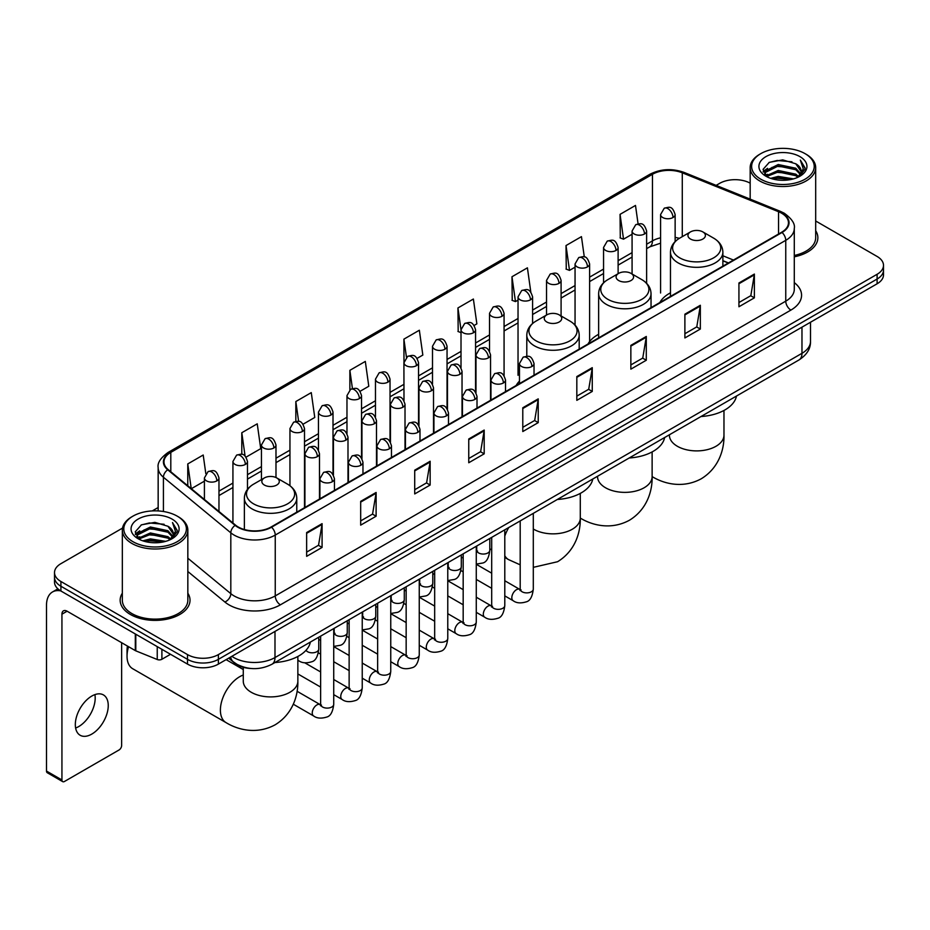 <?xml version="1.0" encoding="UTF-8"?>
<svg xmlns="http://www.w3.org/2000/svg" width="930" height="930" viewBox="0 0 930 930"><rect width="100%" height="100%" fill="white"/><g stroke="black" fill="none" stroke-linecap="round" stroke-linejoin="round"><path stroke-width="1.4" d="M519.475 381.102A38.572 22.274 0 0 0 516.15 385.52M598.641 334.3A38.572 22.274 0 0 0 587.993 344.042M670.472 292.822A38.572 22.274 0 0 0 659.835 302.564M728.318 263.027L722.877 260.83M251.088 668.496A21.832 12.602 180 0 1 234.732 663.148L228.675 658.161M122.516 528.101L60.915 563.673A21.832 12.602 0 0 0 54.51 572.589L54.51 582.099A21.832 12.602 0 0 0 60.915 591.003L187.511 664.101A21.832 12.602 0 0 0 218.387 664.101L877.106 283.79A21.832 12.602 0 0 0 883.5 274.873L883.5 270.119A21.832 12.602 0 0 1 877.106 279.035A21.832 12.602 0 0 0 883.5 270.119L883.5 265.364A21.832 12.602 0 0 0 877.106 256.459L815.68 220.991M54.51 572.589A21.832 12.602 0 0 0 60.915 581.494L187.511 654.592A21.832 12.602 0 0 0 218.387 654.592L218.387 659.347L877.106 279.035L218.387 659.347A21.832 12.602 0 0 1 187.511 659.347A21.832 12.602 0 0 0 218.387 659.347L218.387 664.101M60.915 581.494L60.915 586.249L187.511 659.347L60.915 586.249A21.832 12.602 0 0 1 54.51 577.344A21.832 12.602 0 0 0 60.915 586.249L60.915 591.003M122.33 593.201A34.933 20.169 0 0 0 120.156 600.222A34.933 20.169 0 0 0 130.386 614.474A34.933 20.169 0 0 0 168.458 618.845A34.933 20.169 0 0 0 190.022 600.222A34.933 20.169 0 0 0 187.837 593.201A34.933 20.169 0 0 1 190.022 600.222A34.933 20.169 0 0 1 168.458 618.845A34.933 20.169 0 0 1 130.386 614.474A34.933 20.169 0 0 1 120.156 600.222A34.933 20.169 0 0 1 122.33 593.201M781.642 213.226A23.285 13.45 180 0 1 788.466 222.735A23.285 13.45 180 0 1 781.642 232.233L271.13 526.973A23.285 13.45 180 0 1 235.592 525.183L168.191 469.615A23.285 13.45 180 0 1 163.982 461.896A23.285 13.45 180 0 1 170.806 452.387L652.453 174.305A23.285 13.45 180 0 1 682.283 172.806L778.538 211.715A23.285 13.45 180 0 1 781.642 213.226M782.049 212.982A23.866 13.787 0 0 0 778.863 211.436L682.608 172.527A23.866 13.787 0 0 0 652.046 174.073L170.388 452.154A23.866 13.787 0 0 0 167.714 469.801L235.116 525.38A23.866 13.787 0 0 0 271.548 527.217L782.049 232.477A23.866 13.787 0 0 0 782.049 212.982M306.644 532.565L306.644 556.338L322.082 547.421L322.082 523.648L306.644 532.565M306.644 552.118L318.537 545.247L322.024 524.439A5.824 3.36 -120 0 0 322.082 523.648M318.432 545.306L322.082 547.421M360.677 501.363L360.677 525.136L376.115 516.22L376.115 492.458L360.677 501.363M360.677 520.916L372.57 514.058L376.057 493.237A5.824 3.36 -120 0 0 376.115 492.458M372.465 514.116L376.115 516.22M414.71 470.173L414.71 493.935L430.148 485.03L430.148 461.257L414.71 470.173M414.71 489.726L426.603 482.856L430.09 462.047A5.824 3.36 -120 0 0 430.148 461.257M426.498 482.914L430.148 485.03M468.755 438.972L468.755 462.745L484.193 453.828L484.193 430.055L468.755 438.972M468.755 458.525L480.636 451.655L484.123 430.846A5.824 3.36 -120 0 0 484.193 430.055M480.531 451.724L484.193 453.828M738.932 282.987L738.932 306.761L754.37 297.844L754.37 274.071L738.932 282.987M738.932 302.541L750.824 295.67L754.3 274.862A5.824 3.36 -120 0 0 754.37 274.071M750.719 295.728L754.37 297.844M684.887 314.189L684.887 337.95L700.337 329.034L700.337 305.273L684.887 314.189M684.887 333.731L696.779 326.872L700.267 306.063A5.824 3.36 -120 0 0 700.337 305.273M696.675 326.93L700.337 329.034M630.854 345.379L630.854 369.152L646.292 360.236L646.292 336.462L630.854 345.379M630.854 364.932L642.746 358.073L646.234 337.253A5.824 3.36 -120 0 0 646.292 336.462M642.642 358.131L646.292 360.236M576.821 376.58L576.821 400.342L592.259 391.437L592.259 367.664L576.821 376.58M576.821 396.134L588.713 389.263L592.201 368.454A5.824 3.36 -120 0 0 592.259 367.664M588.609 389.321L592.259 391.437M522.788 407.77L522.788 431.543L538.226 422.627L538.226 398.865L522.788 407.77M522.788 427.323L534.68 420.465L538.156 399.656A5.824 3.36 -120 0 0 538.226 398.865M534.576 420.523L538.226 422.627M794.29 256.808A34.933 20.169 0 0 0 817.865 237.731A34.933 20.169 0 0 0 815.68 230.721A34.933 20.169 0 0 1 817.865 237.731A34.933 20.169 0 0 1 794.29 256.808M218.387 654.592L877.106 274.28A21.832 12.602 0 0 0 883.5 265.364M750.173 183.175A21.832 12.602 0 0 0 719.634 183.361L716.147 185.372M158.158 507.524L152.288 510.907M303.075 424.208L314.759 417.454L311.271 392.623L295.833 401.539L295.833 421.395M246.055 457.13L260.726 448.655L257.238 423.824L241.8 432.729L241.8 454.363M205.821 473.637L203.205 455.014L187.767 463.93L187.767 485.751M474.137 325.442L476.869 323.861L473.382 299.03L457.944 307.946L458.188 331.568M530.821 292.113L527.415 267.828L511.977 276.745L512.232 300.378M584.296 256.936L581.448 236.639L566.01 245.555L566.265 269.177M638.073 223.851L635.492 205.437L620.054 214.353L620.298 237.975M360.096 391.286L368.792 386.264L365.316 361.421L349.866 370.338L349.866 389.81M417.117 358.364L422.836 355.062L419.349 330.231L403.911 339.136L403.992 362.863M403.992 400.551L403.911 362.677M403.911 339.136L406.445 357.248M461.013 332.626L457.944 331.475M457.944 307.946L461.013 329.79A7.277 4.197 0 0 0 463.14 332.754A7.277 4.197 0 0 0 473.428 332.754A7.277 4.197 0 0 0 475.567 329.778C472.614 320.443 469.743 322.303 464.651 323.477A7.277 4.197 60 0 1 468.29 323.838A7.277 4.197 -120 0 1 473.428 332.754M511.977 276.745L515.464 301.587L518.033 300.099M515.464 301.587L511.977 300.285M566.01 245.555L569.497 270.386L575.054 267.177M569.497 270.386L566.01 269.084M620.054 214.353L623.53 239.184L632.075 234.255M623.53 239.184L620.054 237.882M349.866 370.338L352.435 388.577M295.833 401.539L298.623 421.395M241.8 432.729L245.078 456.049M191.347 488.703L204.414 481.159M187.767 463.93L191.231 488.599M760.798 179.199A31.295 18.065 0 0 0 805.055 179.199A31.295 18.065 0 0 0 805.055 153.648L806.089 154.241A32.748 18.914 0 0 1 815.68 167.621A32.748 18.914 0 0 1 795.464 185.082A32.748 18.914 0 0 1 759.775 180.99A32.748 18.914 0 0 1 750.173 167.621A32.748 18.914 0 0 1 759.775 154.241L760.798 153.648A31.295 18.065 0 0 0 760.798 179.199M794.29 255.471A32.748 18.914 0 0 0 815.68 237.731L815.68 167.621M770.668 178.351L778.224 176.409L793.534 178.874M772.83 179.002L778.224 177.897L791.29 179.42M765.983 175.898L778.224 170.469L795.789 174.177L798.626 176.526M766.715 176.537L778.224 171.957L795.789 175.665L797.835 177.235M764.948 174.91L765.355 170.969L778.224 164.529L795.789 168.237L800.602 173.701M764.786 174.189L765.355 172.457L778.224 166.017L795.789 169.725L800.265 174.41M797.649 177.386A18.193 10.509 0 0 0 801.125 171.213A18.193 10.509 0 0 0 795.789 163.785L801.114 171.573M799.916 156.624A24.017 13.869 0 0 0 765.995 156.589A24.017 13.869 0 0 0 765.843 176.165A24.017 13.869 0 0 0 765.948 176.235A24.017 13.869 0 0 0 800.021 176.165A24.017 13.869 0 0 0 799.916 156.624M795.789 163.785L782.723 159.879L769.284 162.355L763.053 169.388L767.192 176.898M799.137 176.654L804.95 169.295L805.066 167.97L800.335 160.088L803.311 168.923L797.847 177.293M806.089 154.241L805.055 153.648A31.295 18.065 0 0 0 760.798 153.648M800.335 160.088L805.055 168.272M768.971 162.506L777.201 160.471L791.942 161.797M763.298 172.073L765.983 169.958M771.888 167.447L777.201 166.424L791.418 167.586M771.888 173.387L777.201 172.364L791.418 173.526M772.981 179.048L777.201 178.304L791.267 179.432M763.146 171.48L767.552 168.353M765.483 175.479L767.552 174.294M690.502 239.045A8.73 5.045 0 0 0 702.848 239.045A8.73 5.045 0 0 0 702.848 231.907L713.694 238.173A24.064 13.892 0 0 1 713.694 257.819A24.064 13.892 0 0 1 679.656 257.819A24.064 13.892 0 0 1 679.656 238.173C673.727 241.695 670.669 246.369 670.472 252.204A26.203 15.124 0 0 0 678.156 262.899A26.203 15.124 0 0 0 706.707 266.178A26.203 15.124 0 0 0 722.877 252.204C722.68 246.369 719.622 241.695 713.694 238.173L702.848 231.907A8.73 5.045 0 0 0 690.502 231.907A8.73 5.045 0 0 0 690.502 239.045M701.022 416.524A40.025 23.111 0 0 0 736.467 396.052M618.659 280.523A8.73 5.045 0 0 0 631.017 280.523A8.73 5.045 0 0 0 631.017 273.385L641.851 279.651A24.064 13.892 0 0 1 641.851 299.297A24.064 13.892 0 0 1 607.813 299.297A24.064 13.892 0 0 1 607.813 279.651C601.884 283.173 598.827 287.847 598.641 293.682A26.203 15.124 0 0 0 606.313 304.377A26.203 15.124 0 0 0 634.865 307.656A26.203 15.124 0 0 0 651.035 293.682C650.837 287.847 647.78 283.173 641.851 279.651L631.017 273.385A8.73 5.045 0 0 0 618.659 273.385A8.73 5.045 0 0 0 618.659 280.523M629.18 457.99A40.025 23.111 0 0 0 664.625 437.53M546.817 322.001A8.73 5.045 0 0 0 559.174 322.001A8.73 5.045 0 0 0 559.174 314.863L570.009 321.129A24.064 13.892 0 0 1 570.009 340.775A24.064 13.892 0 0 1 535.971 340.775A24.064 13.892 0 0 1 535.971 321.129C530.042 324.651 526.985 329.325 526.799 335.16A26.203 15.124 0 0 0 534.471 345.855A26.203 15.124 0 0 0 563.022 349.134A26.203 15.124 0 0 0 579.192 335.16C579.006 329.325 575.937 324.651 570.009 321.129L559.174 314.863A8.73 5.045 0 0 0 546.817 314.863A8.73 5.045 0 0 0 546.817 322.001M557.337 499.468A40.025 23.111 0 0 0 592.782 479.008M128.549 646.699A27.296 15.752 120 0 0 127.038 656.231L127.038 650.279A20.018 11.555 -60 0 1 127.468 646.071M127.038 656.231A27.296 15.752 120 0 0 132.688 668.717L226.048 722.622A27.296 15.752 -60 0 1 221.863 700.743A27.296 15.752 -60 0 1 239.696 676.703A27.296 15.752 -60 0 1 243.276 675.017M264.387 485.053A8.73 5.045 0 0 0 276.745 485.053A8.73 5.045 0 0 0 276.745 477.927L287.591 484.181A24.064 13.892 0 0 1 287.591 503.839A24.064 13.892 0 0 1 253.553 503.839A24.064 13.892 0 0 1 253.553 484.181C247.624 487.704 244.555 492.377 244.369 498.213A26.203 15.124 0 0 0 252.042 508.908A26.203 15.124 0 0 0 280.593 512.186A26.203 15.124 0 0 0 296.763 498.213C296.577 492.377 293.52 487.704 287.591 484.181L276.745 477.927A8.73 5.045 0 0 0 264.387 477.927A8.73 5.045 0 0 0 264.387 485.053M274.908 662.532A40.025 23.111 0 0 0 310.364 642.06M94.895 694.617A23.285 13.45 -60 0 1 78.725 726.562A23.285 13.45 -60 0 1 75.621 728.016M91.791 734.096A23.285 13.45 120 0 0 106.997 713.577A23.285 13.45 120 0 0 103.428 694.919A23.285 13.45 120 0 0 91.791 696.07A23.285 13.45 120 0 0 76.574 716.588A23.285 13.45 120 0 0 80.143 735.258A23.285 13.45 120 0 0 91.791 734.096M161.901 649.314L161.901 659.265L170.527 654.29M60.659 590.864A29.109 16.81 -120 0 0 52.533 591.945A29.109 16.81 -120 0 0 46.5 605.267L46.5 771.063L61.938 779.979L61.938 614.184A7.277 4.197 60 0 1 63.449 610.847A7.277 4.197 60 0 1 67.088 611.208L135.303 650.593L135.303 633.958M61.938 779.979A3.639 2.104 120 0 0 62.694 781.642L47.256 772.725A3.639 2.104 -60 0 1 46.5 771.063M62.694 781.642A3.639 2.104 120 0 0 64.507 781.456L119.063 749.964A3.639 2.104 120 0 0 121.632 745.511L121.632 642.7M161.901 659.265A3.639 2.104 180 0 1 157.24 659.51L135.792 650.837A3.639 2.104 180 0 1 135.303 650.593M132.955 541.69A31.295 18.065 0 0 0 177.212 541.69A31.295 18.065 0 0 0 177.212 516.138A31.295 18.065 0 0 0 177.212 516.127L178.246 516.731A32.748 18.914 0 0 1 187.837 530.1A32.748 18.914 0 0 1 167.621 547.561A32.748 18.914 0 0 1 131.932 543.469A32.748 18.914 0 0 1 122.33 530.1A32.748 18.914 0 0 1 131.932 516.731L132.955 516.138A31.295 18.065 0 0 0 132.955 541.69M122.33 530.1L122.33 600.222A32.748 18.914 0 0 0 131.932 613.591A32.748 18.914 0 0 0 167.621 617.683A32.748 18.914 0 0 0 187.837 600.222L187.837 530.1M142.825 540.83L150.381 538.9L165.691 541.353M144.987 541.493L150.381 540.376L163.448 541.911L149.358 540.783L145.138 541.527M138.14 538.389L150.381 532.96L167.946 536.668L170.783 539.005M138.872 539.028L150.381 534.436L167.946 538.145L169.992 539.714M137.105 537.389L137.512 533.448L150.381 527.008L167.946 530.716L172.759 536.18M136.942 536.668L137.512 534.936L150.381 528.496L167.946 532.204L172.422 536.889M169.806 539.865A18.193 10.509 0 0 0 173.282 533.692A18.193 10.509 0 0 0 167.946 526.264L173.271 534.053M172.073 519.103A24.017 13.869 0 0 0 138.152 519.068A24.017 13.869 0 0 0 138 538.656A24.017 13.869 0 0 0 138.105 538.714A24.017 13.869 0 0 0 172.178 538.656A24.017 13.869 0 0 0 172.073 519.103M167.946 526.264L154.88 522.358L141.441 524.834L135.222 531.867L139.349 539.377M171.306 539.133L177.107 531.774L177.223 530.46L172.492 522.567L175.468 531.402L170.004 539.772M178.246 516.731L177.212 516.138A31.295 18.065 0 0 0 132.955 516.138M172.492 522.567L177.212 530.751M141.128 524.985L149.358 522.962L164.099 524.276M135.454 534.552L138.14 532.448M144.045 529.926L149.358 528.903L163.575 530.065M144.045 535.878L149.358 534.843L163.575 536.005M135.303 533.971L139.709 530.832M137.64 537.959L139.709 536.773M231.872 656.313A29.109 16.81 0 0 0 233.825 657.557A29.109 16.81 0 0 0 274.989 657.557L801.974 353.319A29.109 16.81 0 0 0 810.495 341.426C810.704 348.657 806.868 354.842 798.951 359.98L271.979 664.229A14.555 8.405 60 0 0 274.989 657.557L274.989 631.412M801.974 327.162L801.974 353.319A14.555 8.405 60 0 1 798.951 359.98M230.687 656.999A14.555 9.73 129.5 0 0 233.221 661.73L228.803 658.08M877.106 283.79L877.106 274.28M187.511 664.101L187.511 654.592M794.29 282.627A36.386 21.006 180 0 1 790.907 310.085L280.395 604.826A7.277 4.197 60 0 1 275.245 595.909L785.757 301.169A29.109 16.81 0 0 0 794.29 289.288L794.29 228.431A29.109 16.81 180 0 1 785.757 240.324A7.277 4.197 -120 0 0 782.049 232.477M280.395 604.826A36.386 21.006 180 0 1 228.931 604.826A36.386 21.006 180 0 1 224.862 602.012L187.837 571.497M235.116 525.38A7.277 4.871 129.5 0 0 230.814 532.82L230.814 593.666A29.109 16.81 0 0 0 234.081 595.909A29.109 16.81 0 0 0 275.245 595.909L275.245 535.064A29.109 16.81 180 0 1 230.814 532.82L163.424 477.241A29.109 16.81 180 0 1 158.158 467.604L158.158 510.93M794.29 228.431C795.255 223.886 791.907 218.817 784.257 213.214L780.421 211.366A7.277 3.406 112 0 0 778.863 211.436M780.421 211.366L684.166 172.445C672.111 168.179 660.672 168.807 649.838 174.305A7.277 4.197 60 0 1 652.046 174.073M170.388 452.154A7.277 4.197 -120 0 0 168.191 452.387C160.634 457.816 157.286 462.884 158.158 467.604M167.714 469.801A7.277 4.871 129.5 0 0 163.424 477.241L163.424 511.488M684.166 172.445A7.277 3.406 112 0 0 682.608 172.527M271.548 527.217A7.277 4.197 60 0 1 275.245 535.064L785.757 240.324L785.757 301.169A7.277 4.197 60 0 0 790.907 310.085M187.837 558.221L230.814 593.666A7.277 4.871 -50.5 0 1 224.862 602.012M170.806 452.387L170.806 471.766M778.538 211.715L778.538 234.035M682.283 172.806L682.283 236.662M733.468 260.051L722.877 255.773M679.353 238.347A23.285 13.45 0 0 0 675.134 237.417M660.579 237.824A23.285 13.45 0 0 0 652.453 240.87L646.629 244.23M652.453 174.305L652.453 240.87A13.101 7.568 60 0 1 649.745 246.869L646.629 248.659M632.075 252.635L618.113 260.691M603.558 269.096L589.608 277.152M575.054 285.557L561.092 293.613M546.538 302.018L532.588 310.074M518.033 318.478L504.072 326.535M489.517 334.94L475.567 342.996M461.013 351.401L447.051 359.457M432.497 367.85L418.547 375.906M403.992 384.311L390.03 392.367M375.476 400.772L361.526 408.828M346.971 417.233L333.01 425.289M318.455 433.694L304.505 441.75M289.951 450.155L275.989 458.211M261.435 466.616L247.485 474.672M232.93 483.077L218.969 491.133M522.788 408.526L538.156 399.656M576.821 377.336L592.201 368.454M630.854 346.134L646.234 337.253M684.887 314.933L700.267 306.063M738.932 283.743L754.3 274.862M468.755 439.727L484.123 430.846M414.71 470.917L430.09 462.047M360.677 502.119L376.057 493.237M306.644 533.32L322.024 524.439M723.97 410.456L723.97 435.147A27.296 15.752 180 0 1 715.972 446.284A27.296 15.752 180 0 1 677.377 446.284A27.296 15.752 180 0 1 669.391 435.147L669.449 436.205M652.151 476.602A27.296 15.752 -60 0 1 652.128 476.59L652.151 476.602C663.846 483.774 682.771 488.831 701.278 478.764C719.25 467.767 724.342 448.841 723.97 435.147M652.128 451.922L652.128 476.613A27.296 15.752 180 0 1 644.13 487.762A27.296 15.752 180 0 1 605.535 487.762A27.296 15.752 180 0 1 597.548 476.613L597.606 477.683M652.128 476.613C652.5 490.319 647.408 509.245 629.436 520.242C610.94 530.309 592.003 525.252 580.308 518.08A27.296 15.752 -60 0 1 580.285 518.068A27.296 15.752 180 0 1 572.287 529.24A27.296 15.752 180 0 1 533.692 529.24A27.296 15.752 180 0 1 533.297 529.007M520.196 564.836L508.466 559.558A27.296 15.752 -60 0 1 504.792 555.733M504.792 536.122A27.296 15.752 -60 0 1 508.791 527.508M297.856 656.464L297.856 681.155A27.296 15.752 180 0 1 289.869 692.292A27.296 15.752 180 0 1 251.274 692.292A27.296 15.752 180 0 1 243.276 681.155L243.335 682.225M531.89 366.501A7.277 4.197 0 0 0 534.029 363.537C531.077 354.202 528.205 356.062 523.113 357.236A7.277 4.197 60 0 1 526.752 357.597A7.277 4.197 -120 0 1 531.89 366.501A7.277 4.197 0 0 1 521.602 366.501A7.277 4.197 0 0 1 519.475 363.537L523.113 357.236M504.792 595.874L513.186 600.722A6.545 3.778 -60 0 1 512.174 595.479A6.545 3.778 -60 0 1 516.452 589.701A6.545 3.778 -60 0 1 516.743 589.55A6.545 3.778 -60 0 1 519.731 589.376L504.792 580.75M520.579 590.038L519.986 590.527L520.196 589.109A6.545 3.778 -0 0 0 522.114 591.782A6.545 3.778 -0 0 0 531.077 591.945A6.545 3.778 -0 0 0 533.297 589.109C532.402 596.711 530.042 600.966 526.229 601.85C520.754 603.512 516.406 603.14 513.186 600.722M503.386 382.962A7.277 4.197 0 0 0 505.513 379.998C502.56 370.663 499.689 372.523 494.597 373.686A7.277 4.197 60 0 1 498.236 374.046A7.277 4.197 -120 0 1 503.386 382.962A7.277 4.197 0 0 1 493.086 382.962A7.277 4.197 0 0 1 490.959 379.998L494.597 373.686M476.276 612.335L484.67 617.183A6.545 3.778 -60 0 1 483.67 611.94A6.545 3.778 -60 0 1 487.948 606.162A6.545 3.778 -60 0 1 488.238 606A6.545 3.778 -60 0 1 491.226 605.837L476.276 597.211M492.063 606.5L491.482 606.988L491.691 605.569A6.545 3.778 -0 0 0 493.609 608.243A6.545 3.778 -0 0 0 502.572 608.406A6.545 3.778 -0 0 0 504.792 605.569C503.886 613.172 501.537 617.427 497.724 618.311C492.249 619.973 487.901 619.601 484.67 617.183M474.87 399.423A7.277 4.197 0 0 0 477.009 396.459C474.056 387.124 471.185 388.973 466.093 390.147A7.277 4.197 60 0 1 469.731 390.507A7.277 4.197 -120 0 1 474.87 399.423A7.277 4.197 0 0 1 464.582 399.423A7.277 4.197 0 0 1 462.454 396.459L466.093 390.147M447.772 628.796L456.165 633.644A6.545 3.778 -60 0 1 455.154 628.389A6.545 3.778 -60 0 1 459.432 622.623A6.545 3.778 -60 0 1 459.722 622.461A6.545 3.778 -60 0 1 462.71 622.298L447.772 613.672M463.559 622.961L462.966 623.437L463.175 622.031A6.545 3.778 -0 0 0 465.093 624.704A6.545 3.778 -0 0 0 474.056 624.867A6.545 3.778 -0 0 0 476.276 622.031C475.381 629.633 473.021 633.888 469.208 634.772C463.733 636.434 459.385 636.062 456.165 633.644M446.365 415.884A7.277 4.197 0 0 0 448.493 412.92C445.54 403.574 442.668 405.434 437.577 406.608A7.277 4.197 60 0 1 441.215 406.968A7.277 4.197 -120 0 1 446.365 415.884A7.277 4.197 0 0 1 436.077 415.884A7.277 4.197 0 0 1 433.938 412.92L437.577 406.608M419.256 645.257L427.649 650.105A6.545 3.778 -60 0 1 426.649 644.85A6.545 3.778 -60 0 1 430.927 639.084A6.545 3.778 -60 0 1 431.218 638.922A6.545 3.778 -60 0 1 434.205 638.759L419.256 630.133M435.042 639.422L434.461 639.898L434.67 638.492A6.545 3.778 -0 0 0 436.589 641.165A6.545 3.778 -0 0 0 445.551 641.328A6.545 3.778 -0 0 0 447.772 638.492C446.865 646.094 444.517 650.337 440.704 651.233C435.228 652.895 430.881 652.523 427.649 650.105M417.849 432.345A7.277 4.197 0 0 0 419.988 429.369C417.035 420.035 414.164 421.895 409.072 423.069A7.277 4.197 60 0 1 412.711 423.429A7.277 4.197 -120 0 1 417.849 432.345A7.277 4.197 0 0 1 407.561 432.345A7.277 4.197 0 0 1 405.434 429.369L409.072 423.069M390.751 661.718L399.144 666.566A6.545 3.778 -60 0 1 398.133 661.311A6.545 3.778 -60 0 1 402.411 655.545A6.545 3.778 -60 0 1 402.702 655.383A6.545 3.778 -60 0 1 405.689 655.22L390.751 646.594M406.538 655.883L405.945 656.359L406.154 654.952A6.545 3.778 -0 0 0 408.072 657.626A6.545 3.778 -0 0 0 417.035 657.789A6.545 3.778 -0 0 0 419.256 654.952C418.361 662.555 416.001 666.798 412.188 667.694C406.712 669.356 402.365 668.984 399.144 666.566M389.345 448.806A7.277 4.197 0 0 0 391.472 445.83C388.519 436.496 385.648 438.356 380.556 439.53A7.277 4.197 60 0 1 384.195 439.89A7.277 4.197 -120 0 1 389.345 448.806A7.277 4.197 0 0 1 379.056 448.806A7.277 4.197 0 0 1 376.917 445.83L380.556 439.53M362.235 678.179L370.628 683.027A6.545 3.778 -60 0 1 369.629 677.772A6.545 3.778 -60 0 1 373.906 672.006A6.545 3.778 -60 0 1 374.197 671.844A6.545 3.778 -60 0 1 377.185 671.681L362.235 663.055M378.022 672.344L377.441 672.82L377.65 671.413A6.545 3.778 -0 0 0 379.568 674.087A6.545 3.778 -0 0 0 388.531 674.25A6.545 3.778 -0 0 0 390.751 671.413C389.844 679.016 387.496 683.259 383.683 684.154C378.208 685.817 373.86 685.445 370.628 683.027M360.828 465.267A7.277 4.197 0 0 0 362.967 462.291C360.015 452.957 357.143 454.817 352.051 455.991A7.277 4.197 60 0 1 355.69 456.351A7.277 4.197 -120 0 1 360.828 465.267A7.277 4.197 0 0 1 350.54 465.267A7.277 4.197 0 0 1 348.413 462.291L352.051 455.991M333.731 694.64L342.124 699.488A6.545 3.778 -60 0 1 341.112 694.233A6.545 3.778 -60 0 1 345.39 688.467A6.545 3.778 -60 0 1 345.681 688.305A6.545 3.778 -60 0 1 348.669 688.142L333.731 679.516M349.517 688.805L348.924 689.281L349.134 687.875A6.545 3.778 -0 0 0 351.052 690.548A6.545 3.778 -0 0 0 360.015 690.711A6.545 3.778 -0 0 0 362.235 687.875C361.34 695.477 358.98 699.72 355.167 700.615C349.692 702.278 345.344 701.906 342.124 699.488M332.324 481.728A7.277 4.197 0 0 0 334.451 478.752C331.499 469.418 328.627 471.278 323.535 472.452A7.277 4.197 60 0 1 327.174 472.812A7.277 4.197 -120 0 1 332.324 481.728A7.277 4.197 0 0 1 322.036 481.728A7.277 4.197 0 0 1 319.897 478.752L323.535 472.452M293.299 704.219L313.608 715.949A6.545 3.778 -60 0 1 312.608 710.694A6.545 3.778 -60 0 1 316.886 704.928A6.545 3.778 -60 0 1 317.176 704.766A6.545 3.778 -60 0 1 320.164 704.603L297.065 691.269M321.001 705.254L320.42 705.742L320.629 704.324A6.545 3.778 -0 0 0 322.547 706.998A6.545 3.778 -0 0 0 331.51 707.16A6.545 3.778 -0 0 0 333.731 704.324C332.824 711.938 330.476 716.181 326.663 717.077C321.187 718.739 316.839 718.367 313.608 715.949M488.413 357.864A7.277 4.197 0 0 0 490.54 354.888C487.587 345.553 484.716 347.413 479.624 348.587A7.277 4.197 60 0 1 483.263 348.948A7.277 4.197 -120 0 1 488.413 357.864A7.277 4.197 0 0 1 478.113 357.864A7.277 4.197 0 0 1 475.986 354.888L479.624 348.587M477.09 551.199L476.497 551.688L476.718 550.269A6.545 3.778 -0 0 0 478.636 552.943A6.545 3.778 -0 0 0 487.599 553.106A6.545 3.778 -0 0 0 489.808 550.269C488.913 557.884 486.564 562.127 482.751 563.022L476.276 564.103M459.897 374.313A7.277 4.197 0 0 0 462.036 371.349C459.071 362.014 456.212 363.874 451.108 365.048A7.277 4.197 60 0 1 454.747 365.409A7.277 4.197 -120 0 1 459.897 374.313A7.277 4.197 0 0 1 449.609 374.313A7.277 4.197 0 0 1 447.47 371.349L451.108 365.048M448.574 567.66L447.993 568.149L448.202 566.73A6.545 3.778 -0 0 0 450.12 569.404A6.545 3.778 -0 0 0 459.083 569.567A6.545 3.778 -0 0 0 461.303 566.73C460.408 574.345 458.048 578.588 454.235 579.483L447.772 580.564M431.392 390.774A7.277 4.197 0 0 0 433.52 387.81C430.567 378.475 427.695 380.335 422.604 381.509A7.277 4.197 60 0 1 426.242 381.87A7.277 4.197 -120 0 1 431.392 390.774A7.277 4.197 0 0 1 421.092 390.774A7.277 4.197 0 0 1 418.965 387.81L422.604 381.509M420.069 584.121L419.476 584.61L419.697 583.191A6.545 3.778 -0 0 0 421.616 585.865A6.545 3.778 -0 0 0 430.578 586.028A6.545 3.778 -0 0 0 432.787 583.191C431.892 590.806 429.544 595.049 425.731 595.944L419.256 597.025M402.876 407.235A7.277 4.197 0 0 0 405.015 404.271C402.051 394.936 399.191 396.796 394.088 397.97A7.277 4.197 60 0 1 397.726 398.331A7.277 4.197 -120 0 1 402.876 407.235A7.277 4.197 0 0 1 392.588 407.235A7.277 4.197 0 0 1 390.449 404.271L394.088 397.97M391.553 600.582L390.972 601.071L391.181 599.652A6.545 3.778 -0 0 0 393.099 602.326A6.545 3.778 -0 0 0 402.062 602.489A6.545 3.778 -0 0 0 404.283 599.652C403.388 607.267 401.028 611.51 397.215 612.405L390.751 613.486M374.372 423.696A7.277 4.197 0 0 0 376.499 420.732C373.546 411.397 370.675 413.257 365.583 414.431A7.277 4.197 60 0 1 369.222 414.792A7.277 4.197 -120 0 1 374.372 423.696A7.277 4.197 0 0 1 364.072 423.696A7.277 4.197 0 0 1 361.944 420.732L365.583 414.431M363.049 617.043L362.456 617.532L362.677 616.113A6.545 3.778 -0 0 0 364.595 618.787A6.545 3.778 -0 0 0 373.558 618.95A6.545 3.778 -0 0 0 375.767 616.113C374.871 623.716 372.523 627.971 368.71 628.866L362.235 629.947M345.855 440.157A7.277 4.197 0 0 0 347.994 437.193C345.03 427.858 342.17 429.718 337.067 430.881A7.277 4.197 60 0 1 340.706 431.241A7.277 4.197 -120 0 1 345.855 440.157A7.277 4.197 0 0 1 335.567 440.157A7.277 4.197 0 0 1 333.428 437.193L337.067 430.881M334.533 633.504L333.951 633.993L334.161 632.574A6.545 3.778 -0 0 0 336.079 635.248A6.545 3.778 -0 0 0 345.042 635.411A6.545 3.778 -0 0 0 347.262 632.574C346.367 640.177 344.007 644.432 340.194 645.315L333.731 646.408M317.351 456.618A7.277 4.197 0 0 0 319.478 453.654C316.525 444.319 313.654 446.168 308.562 447.342A7.277 4.197 60 0 1 312.201 447.702A7.277 4.197 -120 0 1 317.351 456.618A7.277 4.197 0 0 1 307.051 456.618A7.277 4.197 0 0 1 304.924 453.654L308.562 447.342M306.017 650.291A6.545 3.778 -0 0 0 307.574 651.709A6.545 3.778 -0 0 0 316.537 651.872A6.545 3.778 -0 0 0 318.746 649.035C317.851 656.638 315.502 660.893 311.69 661.776C306.214 663.45 301.855 663.067 298.635 660.649A6.545 3.778 -60 0 1 297.856 659.916M673.006 217.527A7.277 4.197 0 0 0 675.134 214.563C672.181 205.228 669.309 207.088 664.218 208.262A7.277 4.197 60 0 1 667.856 208.622A7.277 4.197 -120 0 1 673.006 217.527A7.277 4.197 0 0 1 662.718 217.527A7.277 4.197 0 0 1 660.579 214.563L664.218 208.262M644.49 233.988A7.277 4.197 0 0 0 646.629 231.024C643.676 221.689 640.805 223.549 635.713 224.723A7.277 4.197 60 0 1 639.352 225.083A7.277 4.197 -120 0 1 644.49 233.988A7.277 4.197 0 0 1 634.202 233.988A7.277 4.197 0 0 1 632.075 231.024L635.713 224.723M615.986 250.449A7.277 4.197 0 0 0 618.113 247.485C615.16 238.15 612.289 240.01 607.197 241.172A7.277 4.197 60 0 1 610.836 241.533A7.277 4.197 -120 0 1 615.986 250.449A7.277 4.197 0 0 1 605.697 250.449A7.277 4.197 0 0 1 603.558 247.485L607.197 241.172M587.469 266.91A7.277 4.197 0 0 0 589.608 263.946C586.656 254.611 583.784 256.459 578.693 257.633A7.277 4.197 60 0 1 582.331 257.994A7.277 4.197 -120 0 1 587.469 266.91A7.277 4.197 0 0 1 577.181 266.91A7.277 4.197 0 0 1 575.054 263.946L578.693 257.633M558.965 283.371A7.277 4.197 0 0 0 561.092 280.395C558.139 271.06 555.268 272.92 550.176 274.094A7.277 4.197 60 0 1 553.815 274.455A7.277 4.197 -120 0 1 558.965 283.371A7.277 4.197 0 0 1 548.677 283.371A7.277 4.197 0 0 1 546.538 280.395L550.176 274.094M530.449 299.832A7.277 4.197 0 0 0 532.588 296.856C529.635 287.521 526.764 289.381 521.672 290.555A7.277 4.197 60 0 1 525.311 290.916A7.277 4.197 -120 0 1 530.449 299.832A7.277 4.197 0 0 1 520.161 299.832A7.277 4.197 0 0 1 518.033 296.856L521.672 290.555M501.944 316.293A7.277 4.197 0 0 0 504.072 313.317C501.119 303.982 498.248 305.842 493.156 307.016A7.277 4.197 60 0 1 496.794 307.377A7.277 4.197 -120 0 1 501.944 316.293A7.277 4.197 0 0 1 491.656 316.293A7.277 4.197 0 0 1 489.517 313.317L493.156 307.016M444.924 349.215A7.277 4.197 0 0 0 447.051 346.239C444.098 336.904 441.227 338.764 436.135 339.938A7.277 4.197 60 0 1 439.774 340.299A7.277 4.197 -120 0 1 444.924 349.215A7.277 4.197 0 0 1 434.636 349.215A7.277 4.197 0 0 1 432.497 346.239L436.135 339.938M416.408 365.676A7.277 4.197 0 0 0 418.547 362.7C415.594 353.365 412.722 355.225 407.631 356.399A7.277 4.197 60 0 1 411.269 356.76A7.277 4.197 -120 0 1 416.408 365.676A7.277 4.197 0 0 1 406.119 365.676A7.277 4.197 0 0 1 403.992 362.7L407.631 356.399M387.903 382.137A7.277 4.197 0 0 0 390.03 379.161C387.078 369.826 384.206 371.686 379.115 372.86A7.277 4.197 60 0 1 382.753 373.221A7.277 4.197 -120 0 1 387.903 382.137A7.277 4.197 0 0 1 377.615 382.137A7.277 4.197 0 0 1 375.476 379.161L379.115 372.86M359.387 398.598A7.277 4.197 0 0 0 361.526 395.622C358.573 386.287 355.702 388.147 350.61 389.321A7.277 4.197 60 0 1 354.249 389.682A7.277 4.197 -120 0 1 359.387 398.598A7.277 4.197 0 0 1 349.099 398.598A7.277 4.197 0 0 1 346.971 395.622L350.61 389.321M330.882 415.059A7.277 4.197 0 0 0 333.01 412.083C330.057 402.748 327.186 404.608 322.094 405.782A7.277 4.197 60 0 1 325.733 406.143A7.277 4.197 -120 0 1 330.882 415.059A7.277 4.197 0 0 1 320.594 415.059A7.277 4.197 0 0 1 318.455 412.083L322.094 405.782M302.366 431.508A7.277 4.197 0 0 0 304.505 428.544C301.553 419.209 298.681 421.069 293.589 422.243A7.277 4.197 60 0 1 297.228 422.604A7.277 4.197 -120 0 1 302.366 431.508A7.277 4.197 0 0 1 292.078 431.508A7.277 4.197 0 0 1 289.951 428.544L293.589 422.243M273.862 447.969A7.277 4.197 0 0 0 275.989 445.005C273.036 435.67 270.165 437.53 265.073 438.704A7.277 4.197 60 0 1 268.712 439.065A7.277 4.197 -120 0 1 273.862 447.969A7.277 4.197 0 0 1 263.574 447.969A7.277 4.197 0 0 1 261.435 445.005L265.073 438.704M245.346 464.43A7.277 4.197 0 0 0 247.485 461.466C244.532 452.131 241.661 453.991 236.569 455.165A7.277 4.197 60 0 1 240.207 455.526A7.277 4.197 -120 0 1 245.346 464.43A7.277 4.197 0 0 1 235.058 464.43A7.277 4.197 0 0 1 232.93 461.466L236.569 455.165M216.841 480.891A7.277 4.197 0 0 0 218.969 477.927C216.016 468.592 213.144 470.452 208.053 471.626A7.277 4.197 60 0 1 211.691 471.987A7.277 4.197 -120 0 1 216.841 480.891A7.277 4.197 0 0 1 206.553 480.891A7.277 4.197 0 0 1 204.414 477.927L208.053 471.626M61.938 614.184L67.088 611.208M135.792 634.237L135.792 650.837M157.24 659.51L157.24 646.629M271.979 664.229C260.261 670.112 248.554 670.112 236.836 664.229L233.221 661.73M810.495 341.426L810.495 322.245M649.838 174.305L168.191 452.387M660.579 243.183L649.745 246.869M632.075 257.064L618.113 265.12M603.558 273.525L589.608 281.581M575.054 289.986L561.092 298.042M546.538 306.447L532.588 314.503M518.033 322.908L504.072 330.964M489.517 339.369L475.567 347.425M461.013 355.83L447.051 363.886M432.497 372.291L418.547 380.347M403.992 388.752L390.03 396.808M375.476 405.201L361.526 413.257M346.971 421.662L333.01 429.718M318.455 438.123L304.505 446.179M289.951 454.584L275.989 462.64M261.435 471.045L247.485 479.101M232.93 487.506L218.969 495.562M728.481 262.934L722.877 260.667M764.739 174.654L764.739 173.445M750.173 199.136L750.173 167.621M722.877 266.166L722.877 252.204M670.472 296.414L670.472 252.204M690.502 231.907L679.656 238.173M580.308 518.08L580.285 518.068C580.657 531.797 575.565 550.723 557.593 561.72L533.297 567.347M651.035 307.644L651.035 293.682M598.641 337.892L598.641 293.682M618.659 273.385L607.813 279.651M508.466 559.558L504.792 557.43M491.691 549.874L489.808 548.793M580.285 493.4L580.285 518.091M579.192 349.122L579.192 335.16M526.799 356.26L526.799 335.16M546.817 314.863L535.971 321.129M297.856 681.155C298.228 694.861 293.136 713.787 275.175 724.784C256.668 734.84 237.731 729.794 226.048 722.622M296.763 512.174L296.763 498.213M244.369 529.53L244.369 498.213M264.387 477.927L253.553 484.181M243.276 669.542L226.118 659.637M243.276 667.322L243.276 681.155M521.056 589.899L519.731 589.376M533.297 513.348L533.297 589.109M534.029 375.197L534.029 363.537M491.691 588.318L476.276 579.413M463.175 571.857L460.908 570.543M520.196 520.916L520.196 589.109M519.475 383.602L519.475 363.537M491.691 573.182L476.276 564.289M492.551 606.36L491.226 605.837M504.792 529.809L504.792 605.569M505.513 391.658L505.513 379.998M463.175 604.779L447.772 595.874M434.67 588.318L432.404 587.004M491.691 537.377L491.691 605.569M490.959 400.063L490.959 379.998M463.175 589.643L447.772 580.75M464.035 622.821L462.71 622.298M476.276 546.27L476.276 622.031M477.009 408.119L477.009 396.459M434.67 621.24L419.256 612.335M406.154 604.779L403.887 603.465M463.175 553.838L463.175 622.031M462.454 416.524L462.454 396.459M434.67 606.104L419.256 597.211M435.531 639.282L434.205 638.759M447.772 562.731L447.772 638.492M448.493 424.58L448.493 412.92M406.154 637.689L390.751 628.796M377.65 621.24L375.383 619.926M434.67 570.299L434.67 638.492M433.938 432.985L433.938 412.92M406.154 622.565L390.751 613.672M407.015 655.743L405.689 655.22M419.256 579.192L419.256 654.952M419.988 441.041L419.988 429.369M377.65 654.15L362.235 645.257M349.134 637.689L346.867 636.387M406.154 586.76L406.154 654.952M405.434 449.446L405.434 429.369M377.65 639.026L362.235 630.133M378.51 672.204L377.185 671.681M390.751 595.653L390.751 671.413M391.472 457.502L391.472 445.83M349.134 670.611L333.731 661.718M320.629 654.15L318.362 652.848M377.65 603.221L377.65 671.413M376.917 465.907L376.917 445.83M349.134 655.487L333.731 646.594M349.994 688.665L348.669 688.142M362.235 612.114L362.235 687.875M362.967 473.963L362.967 462.291M320.629 687.072L297.856 673.936M349.134 619.682L349.134 687.875M348.413 482.368L348.413 462.291M320.629 671.948L304.819 662.823M321.489 705.126L320.164 704.603M333.731 628.575L333.731 704.324M334.451 490.424L334.451 478.752M320.629 636.143L320.629 704.324M319.897 498.829L319.897 478.752M477.578 551.072L476.241 550.548M489.808 538.458L489.808 550.269M490.54 400.307L490.54 354.888M476.718 546.026L476.718 550.269M463.175 558.128L461.303 557.047M475.986 392.739L475.986 354.888M449.062 567.533L447.737 567.009M461.303 554.919L461.303 566.73M462.036 416.768L462.036 371.349M448.202 562.487L448.202 566.73M434.67 574.589L432.787 573.508M447.47 409.2L447.47 371.349M420.558 583.994L419.221 583.459M432.787 571.38L432.787 583.191M433.52 433.229L433.52 387.81M419.697 578.948L419.697 583.191M406.154 591.05L404.283 589.969M418.965 425.661L418.965 387.81M392.042 600.455L390.716 599.92M404.283 587.841L404.283 599.652M405.015 449.69L405.015 404.271M391.181 595.409L391.181 599.652M377.65 607.511L375.767 606.43M390.449 442.122L390.449 404.271M363.537 616.915L362.2 616.381M375.767 604.302L375.767 616.113M376.499 466.139L376.499 420.732M362.677 611.859L362.677 616.113M349.134 623.972L347.262 622.879M361.944 458.583L361.944 420.732M335.021 633.365L333.696 632.842M347.262 620.763L347.262 632.574M347.994 482.6L347.994 437.193M334.161 628.32L334.161 632.574M320.629 640.433L318.746 639.34M333.428 475.032L333.428 437.193M318.746 637.224L318.746 649.035M319.478 499.061L319.478 453.654M298.635 660.649L297.856 660.207M304.924 507.466L304.924 453.654M675.134 241.602L675.134 214.563M660.579 292.997L660.579 214.563M646.629 283.325L646.629 231.024M632.075 274.001L632.075 231.024M618.113 273.699L618.113 247.485M603.558 282.813L603.558 247.485M589.608 341.577L589.608 263.946M575.054 325.093L575.054 263.946M561.092 315.979L561.092 280.395M546.538 315.026L546.538 280.395M532.588 323.512L532.588 296.856M518.033 375.301L518.033 296.856M504.072 375.65L504.072 313.317M489.517 351.168L489.517 313.317M475.567 392.111L475.567 329.778M461.013 367.629L461.013 329.778L464.651 323.477M447.051 408.572L447.051 346.239M432.497 384.09L432.497 346.239M418.547 425.033L418.547 362.7M390.03 441.483L390.03 379.161M375.476 417.012L375.476 379.161M361.526 457.944L361.526 395.622M346.971 433.473L346.971 395.622M333.01 474.405L333.01 412.083M318.455 449.934L318.455 412.083M304.505 506.978L304.505 428.544M289.951 485.739L289.951 428.544M275.989 477.532L275.989 445.005M261.435 479.624L261.435 445.005M247.485 489.366L247.485 461.466M232.93 522.986L232.93 461.466M218.969 511.477L218.969 477.927M204.414 499.48L204.414 477.927M52.533 591.945L57.904 588.841M136.896 537.133L136.896 535.924"/></g></svg>

